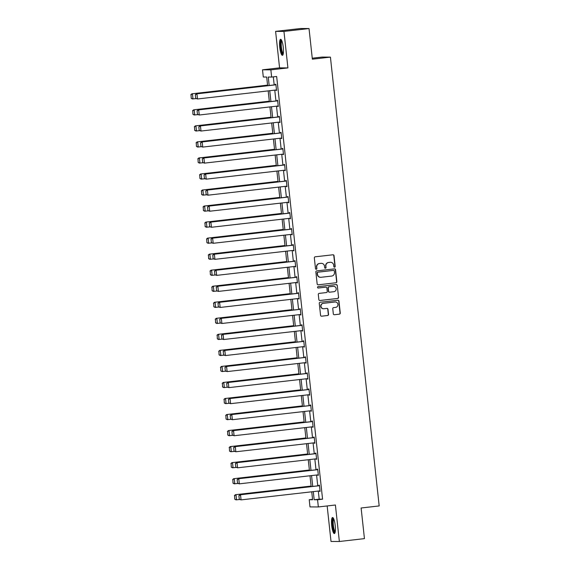 <?xml version="1.0" encoding="UTF-8"?>
<svg xmlns="http://www.w3.org/2000/svg" width="570" height="570" viewBox="0 0 570 570"><rect width="100%" height="100%" fill="white"/><g stroke="black" fill="none" stroke-linecap="round" stroke-linejoin="round"><path stroke-width="0.85" d="M334.583 267.188A0.713 0.691 90.3 0 0 335.196 266.404L334.027 255.681A1.012 0.99 90.3 0 0 332.937 254.783L315.21 256.814A1.012 0.99 90.3 0 0 314.334 257.932L315.495 268.655A0.713 0.691 90.3 0 0 316.264 269.282A0.713 0.691 90.3 0 0 316.877 268.498L316.728 267.109A3.249 3.171 90.3 0 1 319.528 263.518L321.003 263.347A3.249 3.171 90.3 0 1 324.508 266.219L324.658 267.608A0.713 0.691 90.3 0 0 325.42 268.235A0.713 0.691 90.3 0 0 326.033 267.451L325.883 266.062A3.249 3.171 90.3 0 1 328.683 262.471L330.158 262.3A3.249 3.171 90.3 0 1 333.664 265.171L333.813 266.56A0.713 0.691 90.3 0 0 334.583 267.188M334.383 267.18A0.713 0.691 90.3 0 0 334.968 266.397L333.799 255.681A1.012 0.99 90.3 0 0 332.937 254.783M316.072 269.275A0.713 0.691 90.3 0 0 316.649 268.491L316.728 267.109M325.228 268.228A0.713 0.691 90.3 0 0 325.812 267.444L325.883 266.062M335.217 525.554A8.066 1.746 -96.5 0 0 332.545 517.524A8.066 1.746 -96.5 0 0 331.697 525.533A8.066 1.746 -96.5 0 0 334.376 533.556A8.066 1.746 -96.5 0 0 335.217 525.554M283.269 47.339A8.066 1.746 -96.5 0 0 280.59 39.309A8.066 1.746 -96.5 0 0 279.749 47.317A8.066 1.746 -96.5 0 0 282.428 55.34A8.066 1.746 -96.5 0 0 283.269 47.339M333.315 313.835A1.012 0.99 90.3 0 0 334.412 314.733L339.385 314.163A1.012 0.99 90.3 0 0 340.262 313.044L338.965 301.138A1.012 0.99 90.3 0 0 337.875 300.24L320.148 302.264A1.012 0.99 90.3 0 0 319.271 303.39L320.568 315.296A1.012 0.99 90.3 0 0 321.658 316.193L327.665 315.502A1.012 0.99 90.3 0 0 328.541 314.384L327.985 309.289A1.012 0.99 90.3 0 0 326.895 308.391L323.917 308.733A2.715 2.651 90.3 0 1 320.974 306.176A2.715 2.651 90.3 0 1 323.325 303.333L334.996 302A2.715 2.651 90.3 0 1 337.939 304.558A2.715 2.651 90.3 0 1 335.58 307.401L333.635 307.622A1.012 0.99 90.3 0 0 332.766 308.74L333.315 313.835M318.309 491.048L319.193 499.17L322.577 499.185L317.561 499.762L318.345 506.958L309.995 506.908L309.218 499.712L312.602 499.733L311.74 491.803M309.033 28.55L283.953 31.421L275.602 31.371L300.682 28.5L309.033 28.55L312.36 59.18L330.422 57.121L379.178 505.932L361.116 507.998L364.444 538.629L339.364 541.5L335.402 505.006L318.345 506.958M275.602 31.371L279.571 67.858L287.914 67.908L283.953 31.421M287.914 67.908L270.864 69.861L271.641 77.057L268.256 77.035L269.175 85.507M322.577 499.185L276.657 76.487L271.641 77.057M335.972 282.784A1.012 0.99 90.3 0 0 336.849 281.666L335.559 269.752A1.012 0.99 90.3 0 0 334.462 268.862L316.735 270.885A1.012 0.99 90.3 0 0 315.865 272.011L317.155 283.917A1.012 0.99 90.3 0 0 318.252 284.815L335.751 282.784A1.012 0.99 90.3 0 0 336.628 281.658L335.331 269.752A1.012 0.99 90.3 0 0 334.469 268.862M337.262 285.449L338.559 297.355A1.012 0.99 90.3 0 1 337.682 298.473L319.955 300.504A1.012 0.99 90.3 0 1 318.858 299.606L318.309 294.512A1.012 0.99 90.3 0 1 319.179 293.386L326.368 292.567A1.012 0.99 90.3 0 0 327.244 291.441L326.881 288.064A1.012 0.99 90.3 0 0 325.784 287.166L318.302 288.021A0.713 0.691 90.3 0 1 317.533 287.351A0.713 0.691 90.3 0 1 318.145 286.61L336.165 284.551A1.012 0.99 90.3 0 1 337.262 285.449L338.559 297.355M327.159 505.946L331.013 541.45L339.364 541.5M330.422 57.121L322.071 57.071L312.253 58.19M273.315 76.864L274.191 84.93M274.761 90.138L275.937 100.968M276.5 106.177L277.676 117.007M278.245 122.208L279.421 133.038M279.984 138.246L281.16 149.076M281.73 154.285L282.905 165.115M283.468 170.323L284.644 181.146M285.214 186.354L286.389 197.184M286.952 202.393L288.128 213.223M288.698 218.431L289.873 229.261M290.436 234.462L291.612 245.292M292.182 250.501L293.358 261.331M293.921 266.539L295.096 277.369M295.666 282.578L296.842 293.408M297.405 298.609L298.587 309.439M299.15 314.647L300.326 325.477M300.889 330.685L302.072 341.516M302.634 346.724L303.81 357.547M304.373 362.755L305.556 373.585M306.118 378.793L307.294 389.624M307.857 394.832L309.04 405.662M309.603 410.863L310.778 421.693M311.341 426.901L312.524 437.732M313.087 442.94L314.262 453.77M314.825 458.978L316.008 469.808M316.571 475.01L317.746 485.839M275.93 90.003L276.543 90.452L275.873 84.289L275.31 84.282L275.367 84.795M277.668 106.041L278.281 106.49L277.611 100.32L277.048 100.32L277.106 100.833M279.414 122.08L280.027 122.529L279.357 116.358L278.794 116.358L278.851 116.871M281.153 138.111L281.765 138.567L281.096 132.397L280.533 132.39L280.59 132.91M282.898 154.149L283.511 154.598L282.841 148.435L282.278 148.428L282.335 148.941M284.637 170.188L285.249 170.637L284.58 164.466L284.017 164.466L284.074 164.979M286.382 186.226L286.995 186.675L286.325 180.505L285.762 180.505L285.819 181.018M288.121 202.257L288.733 202.706L288.064 196.543L287.501 196.536L287.558 197.049M289.866 218.296L290.479 218.745L289.809 212.582L289.246 212.574L289.304 213.087M291.605 234.334L292.218 234.783L291.548 228.613L290.985 228.613L291.042 229.126M293.351 250.365L293.963 250.821L293.293 244.651L292.731 244.644L292.788 245.164M295.089 266.404L295.702 266.853L295.032 260.69L294.469 260.682L294.526 261.195M296.835 282.442L297.447 282.891L296.778 276.721L296.215 276.721L296.272 277.234M298.58 298.481L299.186 298.929L298.516 292.759L297.953 292.759L298.01 293.272M300.319 314.512L300.932 314.968L300.262 308.798L299.699 308.79L299.756 309.31M302.064 330.55L302.677 330.999L302 324.836L301.437 324.829L301.494 325.342M303.803 346.589L304.416 347.037L303.746 340.867L303.183 340.867L303.24 341.38M305.548 362.627L306.161 363.076L305.484 356.906L304.921 356.906L304.978 357.418M307.287 378.658L307.9 379.107L307.23 372.944L306.667 372.937L306.724 373.45M309.033 394.697L309.645 395.145L308.969 388.982L308.406 388.975L308.463 389.488M310.771 410.735L311.384 411.184L310.714 405.014L310.151 405.014L310.208 405.526M312.517 426.766L313.13 427.222L312.46 421.052L311.89 421.052L311.947 421.565M314.255 442.805L314.868 443.253L314.198 437.09L313.635 437.083L313.692 437.596M316.001 458.843L316.614 459.292L315.944 453.122L315.374 453.122L315.431 453.635M317.739 474.881L318.352 475.33L317.682 469.16L317.12 469.16L317.177 469.673M319.485 490.913L320.098 491.368L319.428 485.198L318.858 485.191L318.915 485.711M312.552 499.327L309.218 499.712M267.622 85.685L266.682 77.028L263.297 77.007L262.514 69.811L270.864 69.861M279.571 67.858L262.514 69.811M313.293 491.625L314.177 499.74L317.561 499.762M269.745 90.708L270.921 101.538M271.484 106.747L272.66 117.577M273.23 122.785L274.405 133.615M274.968 138.823L276.144 149.654M276.714 154.855L277.889 165.685M278.452 170.893L279.628 181.723M280.198 186.932L281.373 197.762M281.936 202.97L283.112 213.793M283.682 219.001L284.858 229.831M285.42 235.04L286.596 245.869M287.166 251.078L288.342 261.908M288.905 267.109L290.08 277.939M290.65 283.147L291.826 293.978M292.389 299.186L293.564 310.016M294.134 315.224L295.31 326.054M295.873 331.256L297.048 342.086M297.618 347.294L298.794 358.124M299.357 363.332L300.54 374.162M301.103 379.371L302.278 390.194M302.841 395.402L304.024 406.232M304.587 411.44L305.762 422.27M306.325 427.479L307.508 438.309M308.071 443.51L309.246 454.34M309.809 459.548L310.992 470.378M311.555 475.587L312.731 486.417M311.17 486.595L309.995 475.765M309.432 470.556L308.256 459.726M307.686 454.518L306.51 443.688M305.947 438.487L304.772 427.657M304.202 422.448L303.026 411.618M302.463 406.41L301.288 395.58M300.718 390.372L299.542 379.549M298.979 374.34L297.804 363.51M297.234 358.302L296.058 347.472M295.495 342.264L294.32 331.434M293.75 326.232L292.574 315.402M292.011 310.194L290.835 299.364M290.265 294.156L289.09 283.326M288.527 278.117L287.351 267.287M286.781 262.086L285.606 251.256M285.043 246.048L283.867 235.218M283.297 230.009L282.121 219.179M281.559 213.971L280.376 203.148M279.813 197.94L278.637 187.11M278.075 181.901L276.892 171.071M276.329 165.863L275.153 155.033M274.59 149.832L273.408 139.002M272.845 133.793L271.669 122.963M271.106 117.755L269.923 106.925M269.361 101.716L268.185 90.886M319.193 499.17L314.177 499.74M275.98 90.452L276.536 90.388M277.718 106.49L278.274 106.426M279.464 122.522L280.02 122.457M281.202 138.56L281.758 138.496M282.948 154.598L283.504 154.534M284.687 170.637L285.242 170.573M286.432 186.668L286.988 186.604M288.171 202.706L288.726 202.642M289.916 218.745L290.472 218.681M291.655 234.776L292.211 234.712M293.4 250.814L293.956 250.75M295.139 266.853L295.695 266.788M296.885 282.891L297.44 282.827M298.623 298.922L299.179 298.858M300.369 314.961L300.924 314.897M302.107 330.999L302.663 330.935M303.853 347.037L304.409 346.973M305.591 363.069L306.147 363.005M307.337 379.107L307.893 379.043M309.075 395.145L309.638 395.081M310.821 411.177L311.377 411.12M312.56 427.215L313.122 427.151M314.305 443.253L314.861 443.189M316.044 459.292L316.607 459.228M317.789 475.323L318.345 475.259M319.528 491.361L320.091 491.297M330.529 262.286L330.308 262.278A3.249 3.171 90.3 0 0 329.937 262.3L330.158 262.3M325.655 266.062A3.249 3.171 90.3 0 1 328.455 262.471L329.937 262.3M321.373 263.333L321.145 263.326A3.249 3.171 90.3 0 0 320.775 263.347L321.003 263.347M316.5 267.109A3.249 3.171 90.3 0 1 319.3 263.518L320.775 263.347M318.252 284.815L335.751 282.784M334.298 271.021A0.713 0.691 90.3 0 0 333.536 270.394L317.974 272.175A0.713 0.691 90.3 0 0 317.362 272.959L317.519 274.427A3.249 3.171 90.3 0 0 321.024 277.291L331.655 276.072A3.249 3.171 90.3 0 0 334.455 272.488L334.298 271.021M320.654 277.312L320.426 277.312A3.249 3.171 90.3 0 1 317.298 274.419L317.134 272.959A0.713 0.691 90.3 0 1 317.746 272.175L333.308 270.394M319.955 300.504L319.727 300.497A1.012 0.99 90.3 0 0 319.727 300.497L337.454 298.473A1.012 0.99 90.3 0 0 338.331 297.355M325.897 287.159L325.677 287.159A1.012 0.99 90.3 0 0 325.555 287.166L318.11 288.021M333.828 291.712A2.715 2.651 90.3 0 0 336.186 288.869A2.715 2.651 90.3 0 0 333.243 286.311L329.132 286.781A1.012 0.99 90.3 0 0 328.256 287.907L328.626 291.284A1.012 0.99 90.3 0 0 329.716 292.182L333.828 291.712M333.55 286.297L333.329 286.297A2.715 2.651 90.3 0 0 333.015 286.311L333.243 286.311M329.603 292.189L329.375 292.189A1.012 0.99 90.3 0 1 328.398 291.284L328.028 287.907A1.012 0.99 90.3 0 1 328.904 286.781L333.015 286.311M337.034 285.442A1.012 0.99 90.3 0 0 336.172 284.551M335.31 301.986L335.082 301.979A2.715 2.651 90.3 0 0 334.768 302L334.996 302M323.603 308.748L323.382 308.748A2.715 2.651 90.3 0 1 320.746 306.176A2.715 2.651 90.3 0 1 323.105 303.333L334.768 302M321.658 316.193L327.444 315.502A1.012 0.99 90.3 0 0 328.313 314.384L327.764 309.289A1.012 0.99 90.3 0 0 326.895 308.391M334.412 314.733L339.157 314.163A1.012 0.99 90.3 0 0 340.034 313.044L338.744 301.138A1.012 0.99 90.3 0 0 337.875 300.24M267.558 85.144L191.876 93.801L267.565 85.215M196.187 98.582L192.432 98.945L191.214 98.318L191.05 94.727L191.214 98.318M191.05 94.727L192.439 93.808L192.995 98.945L191.442 98.325M190.822 94.72L191.876 93.801M276.486 89.939L197.512 98.973L195.724 98.346L195.339 94.748L195.724 98.346M275.923 84.731L196.386 93.829L196.949 93.829L197.512 98.973L195.952 98.346M275.93 84.802L196.949 93.829L195.56 94.748M196.386 93.829L195.339 94.748M283.176 54.157A6.983 1.511 83.5 0 1 281.074 49.262A6.983 1.511 83.5 0 1 280.896 41.218A6.983 1.511 83.5 0 1 281.587 40.299M281.851 40.876A6.462 1.404 -96.5 0 0 281.502 41.61A6.462 1.404 -96.5 0 0 281.559 48.372A6.462 1.404 -96.5 0 0 283.297 53.53M281.046 39.508A8.016 1.738 -96.5 0 0 280.689 40.328A8.016 1.738 -96.5 0 0 280.725 48.528A8.016 1.738 -96.5 0 0 282.82 55.048M335.124 532.373A6.983 1.511 83.5 0 1 332.738 525.44A6.983 1.511 83.5 0 1 333.543 518.515M333.799 519.092A6.462 1.404 -96.5 0 0 333.35 525.383A6.462 1.404 -96.5 0 0 335.245 531.746M332.994 517.724A8.016 1.738 -96.5 0 0 332.517 525.44A8.016 1.738 -96.5 0 0 334.775 533.264M269.304 101.182L193.615 109.839L269.311 101.253M197.925 114.62L194.178 114.976L192.959 114.356L192.788 110.758L192.959 114.356M192.788 110.758L194.178 109.839L194.74 114.983L193.18 114.356M192.567 110.758L193.615 109.839M271.042 117.221L195.36 125.877L271.049 117.285M199.671 130.651L195.916 131.014L194.698 130.395L194.534 126.797L194.698 130.395M194.534 126.797L195.923 125.877L196.479 131.014L194.926 130.395M194.306 126.797L195.36 125.877M278.231 105.977L199.251 115.005L197.469 114.385L197.078 110.787L197.469 114.385M277.661 100.769L198.132 109.867L198.695 109.867L199.251 115.005L197.697 114.385M277.668 100.84L198.695 109.867L197.306 110.787M198.132 109.867L197.078 110.787M279.97 122.016L200.996 131.043L199.208 130.423L198.823 126.825L199.208 130.423M279.407 116.807L199.87 125.899L200.433 125.906L200.996 131.043L199.436 130.423M279.414 116.871L200.433 125.906L199.044 126.825M199.87 125.899L198.823 126.825M272.788 133.259L197.099 141.909L272.795 133.323M201.41 146.69L197.662 147.053L196.443 146.433L196.272 142.835L196.443 146.433M196.272 142.835L197.662 141.916L198.225 147.053L196.664 146.433M196.052 142.835L197.099 141.909M274.526 149.29L198.844 157.947L274.533 149.361M203.155 162.728L199.4 163.084L198.182 162.464L198.018 158.873L198.182 162.464M198.018 158.873L199.407 157.954L199.963 163.091L198.41 162.464M197.79 158.866L198.844 157.947M276.272 165.328L200.583 173.985L276.279 165.393M204.894 178.759L201.146 179.123L199.928 178.503L199.757 174.904L199.928 178.503M199.757 174.904L201.146 173.985L201.709 179.13L200.148 178.503M199.536 174.904L200.583 173.985M281.715 138.047L202.735 147.081L200.954 146.454L200.562 142.856L200.954 146.454M281.145 132.846L201.616 141.937L202.179 141.944L202.735 147.081L201.182 146.462M281.153 132.91L202.179 141.944L200.79 142.863M201.616 141.937L200.562 142.856M283.454 154.085L204.48 163.12L202.692 162.493L202.307 158.895L202.692 162.493M282.891 148.877L203.355 157.976L203.917 157.976L204.48 163.12L202.92 162.493M282.898 148.948L203.917 157.976L202.528 158.895M203.355 157.976L202.307 158.895M285.2 170.124L206.219 179.151L204.438 178.531L204.046 174.933L204.438 178.531M284.63 164.915L205.1 174.014L205.663 174.014L206.219 179.151L204.666 178.531M284.637 164.979L205.663 174.014L204.274 174.933M205.1 174.014L204.046 174.933M286.938 186.162L207.965 195.189L206.183 194.57L205.791 190.971L206.183 194.57M286.375 180.954L206.839 190.045L207.402 190.052L207.965 195.189L206.404 194.57M286.382 181.018L207.402 190.052L206.012 190.971M206.839 190.045L205.791 190.971M288.684 202.193L209.703 211.228L207.922 210.601L207.53 207.003L207.922 210.601M288.114 196.992L208.584 206.084L209.147 206.084L209.703 211.228L208.15 210.601M288.121 197.056L209.147 206.084L207.758 207.003M208.584 206.084L207.53 207.003M290.422 218.232L211.449 227.266L209.667 226.639L209.276 223.041L209.667 226.639M289.859 213.023L210.323 222.122L210.886 222.122L211.449 227.266L209.888 226.639M289.866 213.094L210.886 222.122L209.496 223.041M210.323 222.122L209.276 223.041M292.168 234.27L213.187 243.297L211.406 242.678L211.014 239.079L211.406 242.678M291.598 229.062L212.069 238.153L212.631 238.16L213.187 243.297L211.634 242.678M291.605 229.126L212.631 238.16L211.242 239.079M212.069 238.153L211.014 239.079M293.906 250.301L214.933 259.336L213.152 258.709L212.76 255.111L213.152 258.709M293.343 245.1L213.807 254.191L214.37 254.199L214.933 259.336L213.372 258.716M293.351 245.164L214.37 254.199L212.981 255.118M213.807 254.191L212.76 255.111M295.652 266.34L216.671 275.374L214.89 274.747L214.498 271.149L214.89 274.747M295.082 261.131L215.553 270.23L216.115 270.23L216.671 275.374L215.118 274.747M295.089 261.203L216.115 270.23L214.726 271.149M215.553 270.23L214.498 271.149M297.39 282.378L218.417 291.405L216.636 290.786L216.244 287.187L216.636 290.786M296.828 277.17L217.291 286.268L217.854 286.268L218.417 291.405L216.857 290.786M296.835 277.241L217.854 286.268L216.465 287.187M217.291 286.268L216.244 287.187M299.136 298.416L220.155 307.444L218.374 306.824L217.982 303.226L218.374 306.824M298.566 293.208L219.037 302.299L219.6 302.307L220.155 307.444L218.602 306.824M298.573 293.272L219.6 302.307L218.21 303.226M219.037 302.299L217.982 303.226M300.875 314.448L221.901 323.482L220.12 322.855L219.728 319.257L220.12 322.855M300.312 309.246L220.775 318.338L221.338 318.345L221.901 323.482L220.341 322.862M300.319 309.31L221.338 318.345L219.949 319.264M220.775 318.338L219.728 319.257M302.62 330.486L223.639 339.52L221.858 338.894L221.466 335.295L221.858 338.894M302.05 325.278L222.521 334.376L223.084 334.376L223.639 339.52L222.086 338.894M302.057 325.349L223.084 334.376L221.694 335.295M222.521 334.376L221.466 335.295M304.359 346.524L225.385 355.552L223.604 354.932L223.212 351.334L223.604 354.932M303.796 341.316L224.259 350.415L224.822 350.415L225.385 355.552L223.825 354.932M303.803 341.38L224.822 350.415L223.433 351.334M224.259 350.415L223.212 351.334M306.104 362.563L227.124 371.59L225.342 370.97L224.951 367.372L225.342 370.97M305.534 357.354L226.005 366.446L226.568 366.453L227.124 371.59L225.57 370.97M305.541 357.418L226.568 366.453L225.179 367.372M226.005 366.446L224.951 367.372M307.843 378.594L228.869 387.628L227.088 387.001L226.696 383.403L227.088 387.001M307.28 373.393L227.743 382.484L228.306 382.484L228.869 387.628L227.309 387.001M307.287 373.457L228.306 382.484L226.917 383.403M227.743 382.484L226.696 383.403M309.588 394.632L230.608 403.667L228.827 403.04L228.435 399.442L228.827 403.04M309.018 389.424L229.489 398.523L230.052 398.523L230.608 403.667L229.055 403.04M309.026 389.495L230.052 398.523L228.663 399.442M229.489 398.523L228.435 399.442M311.327 410.671L232.353 419.698L230.572 419.078L230.18 415.48L230.572 419.078M310.764 405.462L231.228 414.554L231.791 414.561L232.353 419.698L230.793 419.078M310.771 405.526L231.791 414.561L230.401 415.48M231.228 414.554L230.18 415.48M313.072 426.709L234.092 435.736L232.311 435.109L231.919 431.511L232.311 435.109M312.502 421.501L232.973 430.592L233.536 430.599L234.092 435.736L232.539 435.117M312.51 421.565L233.536 430.599L232.147 431.519M232.973 430.592L231.919 431.511M278.01 181.367L202.329 190.024L278.017 181.431M206.639 194.797L202.884 195.161L201.666 194.541L201.502 190.943L201.666 194.541M201.502 190.943L202.892 190.024L203.447 195.161L201.894 194.541M201.274 190.943L202.329 190.024M279.756 197.398L204.067 206.055L279.763 197.469M208.378 210.836L204.63 211.199L203.412 210.572L203.241 206.981L203.412 210.572M203.241 206.981L204.637 206.062L205.193 211.199L203.633 210.579M203.02 206.981L204.067 206.055M281.495 213.436L205.813 222.093L281.502 213.508M210.123 226.874L206.368 227.231L205.15 226.611L204.986 223.013L205.15 226.611M204.986 223.013L206.376 222.093L206.931 227.238L205.378 226.611M204.758 223.013L205.813 222.093M283.24 229.475L207.551 238.132L283.247 229.539M211.862 242.906L208.114 243.269L206.896 242.649L206.725 239.051L206.896 242.649M206.725 239.051L208.121 238.132L208.677 243.276L207.117 242.649M206.504 239.051L207.551 238.132M284.979 245.513L209.297 254.163L284.986 245.577M213.608 258.944L209.853 259.307L208.634 258.687L208.47 255.089L208.634 258.687M208.47 255.089L209.86 254.17L210.416 259.307L208.862 258.687M208.242 255.089L209.297 254.163M286.724 261.544L211.035 270.201L286.731 261.616M215.346 274.982L211.598 275.346L210.38 274.719L210.209 271.128L210.38 274.719M210.209 271.128L211.605 270.209L212.161 275.346L210.601 274.726M209.988 271.12L211.035 270.201M288.463 277.583L212.781 286.24L288.47 277.654M217.092 291.021L213.337 291.377L212.118 290.757L211.955 287.159L212.118 290.757M211.955 287.159L213.344 286.24L213.9 291.384L212.346 290.757M211.727 287.159L212.781 286.24M290.208 293.621L214.519 302.278L290.216 293.685M218.83 307.052L215.082 307.415L213.864 306.795L213.7 303.197L213.864 306.795M213.7 303.197L215.09 302.278L215.645 307.415L214.085 306.795M213.472 303.197L214.519 302.278M291.947 309.66L216.265 318.309L291.961 309.724M220.576 323.09L216.821 323.454L215.603 322.834L215.439 319.236L215.603 322.834M215.439 319.236L216.828 318.317L217.384 323.454L215.831 322.834M215.211 319.236L216.265 318.309M293.692 325.691L218.004 334.348L293.7 325.762M222.314 339.129L218.566 339.485L217.348 338.865L217.184 335.274L217.348 338.865M217.184 335.274L218.574 334.355L219.129 339.492L217.569 338.872M216.956 335.267L218.004 334.348M295.431 341.729L219.749 350.386L295.445 341.793M224.06 355.167L220.305 355.523L219.087 354.903L218.923 351.305L219.087 354.903M218.923 351.305L220.312 350.386L220.868 355.53L219.315 354.903M218.695 351.305L219.749 350.386M297.177 357.768L221.488 366.424L297.184 357.832M225.798 371.198L222.051 371.562L220.832 370.942L220.668 367.344L220.832 370.942M220.668 367.344L222.058 366.424L222.614 371.562L221.053 370.942M220.44 367.344L221.488 366.424M298.922 373.806L223.233 382.456L298.929 373.87M227.544 387.237L223.789 387.6L222.571 386.98L222.407 383.382L222.571 386.98M222.407 383.382L223.796 382.463L224.352 387.6L222.799 386.98M222.179 383.382L223.233 382.456M300.661 389.837L224.972 398.494L300.668 389.909M229.283 403.275L225.535 403.631L224.316 403.011L224.153 399.413L224.316 403.011M224.153 399.413L225.542 398.494L226.098 403.638L224.537 403.011M223.924 399.413L224.972 398.494M302.406 405.876L226.718 414.532L302.413 405.94M231.028 419.306L227.273 419.67L226.055 419.05L225.891 415.452L226.055 419.05M225.891 415.452L227.28 414.532L227.836 419.677L226.283 419.05M225.663 415.452L226.718 414.532M304.145 421.914L228.456 430.564L304.152 421.978M232.767 435.345L229.019 435.708L227.801 435.088L227.637 431.49L227.801 435.088M227.637 431.49L229.026 430.571L229.582 435.708L228.021 435.088M227.409 431.49L228.456 430.564M305.891 437.945L230.202 446.602L305.898 438.017M234.512 451.383L230.757 451.746L229.539 451.119L229.375 447.528L229.539 451.119M229.375 447.528L230.764 446.609L231.32 451.746L229.767 451.126M229.147 447.521L230.202 446.602M307.629 453.984L231.94 462.641L307.636 454.055M236.251 467.421L232.503 467.778L231.285 467.158L231.121 463.56L231.285 467.158M231.121 463.56L232.51 462.641L233.066 467.785L231.506 467.158M230.893 463.56L231.94 462.641M314.811 442.74L235.838 451.775L234.056 451.148L233.664 447.55L234.056 451.148M314.248 437.532L234.712 446.631L235.275 446.631L235.838 451.775L234.277 451.148M314.255 437.603L235.275 446.631L233.885 447.55M234.712 446.631L233.664 447.55M316.557 458.779L237.576 467.813L235.795 467.186L235.403 463.588L235.795 467.186M315.987 453.57L236.457 462.669L237.02 462.669L237.576 467.813L236.023 467.186M315.994 453.642L237.02 462.669L235.631 463.588M236.457 462.669L235.403 463.588M309.375 470.022L233.686 478.679L309.382 470.086M237.996 483.453L234.242 483.816L233.023 483.196L232.859 479.598L233.023 483.196M232.859 479.598L234.249 478.679L234.804 483.816L233.251 483.196M232.631 479.598L233.686 478.679M318.295 474.817L239.322 483.845L237.54 483.225L237.148 479.626L237.54 483.225M317.732 469.609L238.196 478.7L238.759 478.707L239.322 483.845L237.761 483.225M317.739 469.673L238.759 478.707L237.369 479.626M238.196 478.7L237.148 479.626M311.113 486.06L235.424 494.71L311.12 486.125M239.735 499.491L235.987 499.854L234.769 499.234L234.605 495.636L234.769 499.234M234.605 495.636L235.994 494.717L236.55 499.854L234.99 499.234M234.377 495.636L235.424 494.71M320.041 490.848L241.06 499.883L239.279 499.256L238.887 495.658L239.279 499.256M319.471 485.647L239.941 494.739L240.504 494.746L241.06 499.883L239.507 499.263M319.478 485.711L240.504 494.746L239.115 495.665M239.941 494.739L238.887 495.658"/></g></svg>
